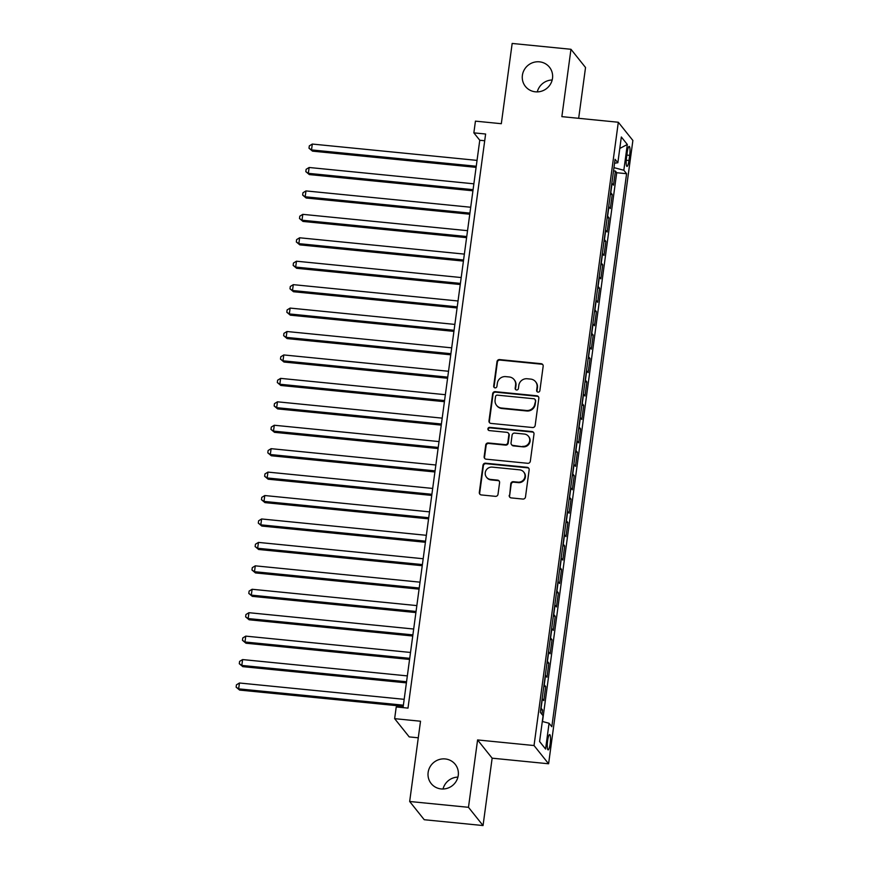 <?xml version="1.0" encoding="UTF-8"?>
<svg xmlns="http://www.w3.org/2000/svg" width="869" height="869" viewBox="0 0 869 869"><rect width="100%" height="100%" fill="white"/><g stroke="black" fill="none" stroke-linecap="round" stroke-linejoin="round"><path stroke-width="1.3" d="M538.03 392.115A1.651 1.597 -38.6 0 0 539.866 390.67L543.168 366.229A2.357 2.281 -38.6 0 0 541.17 363.698L499.61 359.581A2.357 2.281 -38.6 0 0 496.992 361.656L493.69 386.097A1.651 1.597 -38.6 0 0 495.091 387.867A1.651 1.597 -38.6 0 0 496.916 386.412L497.35 383.251A7.56 7.289 -38.6 0 1 505.736 376.625L509.191 376.961A7.56 7.289 -38.6 0 1 515.589 385.054L515.165 388.215A1.651 1.597 -38.6 0 0 516.555 389.985A1.651 1.597 -38.6 0 0 518.391 388.541L518.815 385.38A7.56 7.289 -38.6 0 1 527.201 378.754L530.666 379.09A7.56 7.289 -38.6 0 1 537.064 387.183L536.629 390.344A1.651 1.597 -38.6 0 0 538.03 392.115M445.221 758.941A15.392 14.86 -38.6 0 0 431.165 783.545A15.392 14.86 -38.6 0 0 456.344 781.025A15.392 14.86 -38.6 0 0 445.221 758.941M457.92 777.103A15.392 14.86 -38.6 0 0 443.027 789.009M539.475 61.829A15.392 14.86 -38.6 0 0 525.419 86.433A15.392 14.86 -38.6 0 0 550.598 83.913A15.392 14.86 -38.6 0 0 539.475 61.829M552.173 79.991A15.392 14.86 -38.6 0 0 537.281 91.897M550.153 743.799A7.702 1.434 95.7 0 0 549.653 734.566A7.702 1.434 95.7 0 0 547.633 740.649A7.702 1.434 95.7 0 0 548.133 749.882A7.702 1.434 95.7 0 0 550.153 743.799M509.212 495.373A2.357 2.281 -38.6 0 0 511.211 497.904L522.866 499.056A2.357 2.281 -38.6 0 0 525.484 496.992L529.156 469.847A2.357 2.281 -38.6 0 0 527.157 467.316L485.608 463.199A2.357 2.281 -38.6 0 0 482.979 465.273L479.319 492.408A2.357 2.281 -38.6 0 0 481.307 494.939L495.395 496.34A2.357 2.281 -38.6 0 0 498.013 494.265L499.588 482.653A2.357 2.281 -38.6 0 0 497.589 480.122L490.605 479.427A6.322 6.094 -38.6 0 1 486.043 470.368A6.322 6.094 -38.6 0 1 492.267 467.12L519.629 469.836A6.322 6.094 -38.6 0 1 524.192 478.895A6.322 6.094 -38.6 0 1 517.967 482.143L513.405 481.687A2.357 2.281 -38.6 0 0 510.787 483.761L509.603 495.862A2.357 2.281 -38.6 0 0 509.886 497.307M578.667 118.314L585.532 67.51L570.966 49.283L512.167 43.45L501.315 123.702L475.441 121.139L473.855 132.859L485.619 134.022L407.995 708.116L396.231 706.953L394.645 718.663L409.212 736.901L418.282 737.803M468.478 807.312L483.045 825.55L492.147 758.181L477.581 739.943L468.478 807.312L409.668 801.49L420.52 721.227L394.645 718.663M477.581 739.943L534.033 745.537L618.315 122.247L632.882 140.474L548.6 763.775L534.033 745.537M570.966 49.283L561.863 116.642L618.315 122.247M532.545 427.526A2.357 2.281 -38.6 0 0 535.163 425.452L538.834 398.317A2.357 2.281 -38.6 0 0 536.836 395.786L495.276 391.669A2.357 2.281 -38.6 0 0 492.658 393.744L488.986 420.878A2.357 2.281 -38.6 0 0 490.985 423.409L532.545 427.526M533.99 434.076L530.329 461.222A2.357 2.281 -38.6 0 1 527.7 463.296L486.151 459.18A2.357 2.281 -38.6 0 1 484.152 456.649L485.717 445.026A2.357 2.281 -38.6 0 1 488.335 442.962L505.193 444.635A2.357 2.281 -38.6 0 0 507.811 442.56L508.854 434.858A2.357 2.281 -38.6 0 0 506.855 432.327L489.312 430.589A1.651 1.597 -38.6 0 1 488.117 428.211A1.651 1.597 -38.6 0 1 489.747 427.363L532.002 431.556A2.357 2.281 -38.6 0 1 533.99 434.076M483.045 825.55L424.235 819.717L409.668 801.49M541.941 714.34L542.528 710.016L540.659 709.832M540.909 708.039A9.624 1.771 7.7 0 1 541.083 708.213L542.354 698.85L543.788 700.642L545.689 686.586L543.831 686.401M544.07 684.598A9.624 1.771 7.7 0 1 544.255 684.783L545.526 675.409L546.959 677.212L548.86 663.156L546.992 662.971M547.242 661.168A9.624 1.771 7.7 0 1 547.427 661.352L548.687 651.978L550.131 653.781L552.032 639.714L550.164 639.53M550.403 637.737A9.624 1.771 7.7 0 1 550.588 637.922L551.858 628.548L553.292 630.351L555.193 616.284L553.336 616.099M553.575 614.307A9.624 1.771 7.7 0 1 553.759 614.492L555.03 605.117L556.464 606.91L558.365 592.854L556.497 592.669M556.747 590.877A9.624 1.771 7.7 0 1 556.931 591.061L558.191 581.687L559.636 583.479L561.537 569.423L559.669 569.238M559.908 567.435A9.624 1.771 7.7 0 1 560.092 567.62L561.363 558.246L562.797 560.049L564.698 545.993L562.84 545.808M563.079 544.005A9.624 1.771 7.7 0 1 563.264 544.19L564.535 534.815L565.969 536.618L567.87 522.562L566.001 522.378M566.251 520.574A9.624 1.771 7.7 0 1 566.436 520.759L567.696 511.385L569.141 513.188L571.042 499.121L569.173 498.936M569.412 497.144A9.624 1.771 7.7 0 1 569.597 497.329L570.868 487.954L572.302 489.758L574.203 475.691L572.345 475.506M572.584 473.714A9.624 1.771 7.7 0 1 572.769 473.898L574.04 464.524L575.474 466.316L577.374 452.26L575.506 452.076M575.756 450.283A9.624 1.771 7.7 0 1 575.941 450.457L577.201 441.094L578.645 442.886L580.546 428.83L578.678 428.645M578.917 426.842A9.624 1.771 7.7 0 1 579.102 427.027L580.373 417.652L581.806 419.455L583.707 405.399L581.85 405.215M582.089 403.412A9.624 1.771 7.7 0 1 582.273 403.596L583.544 394.222L584.978 396.025L586.879 381.969L585.011 381.784M585.261 379.981A9.624 1.771 7.7 0 1 585.445 380.166L586.705 370.791L588.15 372.595L590.051 358.528L588.183 358.343M588.422 356.551A9.624 1.771 7.7 0 1 588.606 356.735L589.877 347.361L591.311 349.153L593.212 335.097L591.354 334.913M591.593 333.12A9.624 1.771 7.7 0 1 591.778 333.305L593.049 323.931L594.483 325.723L596.384 311.667L594.515 311.482M594.765 309.679A9.624 1.771 7.7 0 1 594.95 309.864L596.21 300.5L597.655 302.293L599.556 288.236L597.687 288.052M597.926 286.249A9.624 1.771 7.7 0 1 598.111 286.433L599.382 277.059L600.816 278.862L602.717 264.806L600.859 264.621M601.098 262.818A9.624 1.771 7.7 0 1 601.283 263.003L602.554 253.629L603.988 255.432L605.889 241.365L604.02 241.18M604.27 239.388A9.624 1.771 7.7 0 1 604.455 239.572L605.715 230.198L607.159 232.001L609.06 217.934L607.192 217.75M607.431 215.957A9.624 1.771 7.7 0 1 607.616 216.142L608.887 206.768L610.32 208.56L612.221 194.504L610.788 192.701A9.624 1.771 -172.3 0 0 610.603 192.527M610.364 194.319L612.221 194.504M627.222 152.303L626.527 157.463A7.463 1.39 95.7 0 0 627.016 166.413A7.463 1.39 95.7 0 0 628.971 160.515L629.667 155.366A7.463 1.39 95.7 0 0 629.178 146.416A7.463 1.39 95.7 0 0 627.222 152.303M542.31 721.466L549.067 723.258L551.826 726.701L626.592 173.702L623.833 170.248L613.97 167.641M549.067 723.258L545.58 749.035L539.595 741.539L543.082 715.763L540.322 712.319L615.089 159.309L617.848 162.764L621.335 136.987L627.32 144.482L623.833 170.248M542.506 721.52L616.708 172.725L615.393 171.074L613.492 185.13L612.058 183.337A9.624 1.771 -172.3 0 0 611.874 183.153M607.616 216.142L609.06 217.934M604.455 239.572L605.889 241.365M601.283 263.003L602.717 264.806M598.111 286.433L599.556 288.236M594.95 309.864L596.384 311.667M591.778 333.305L593.212 335.097M588.606 356.735L590.051 358.528M585.445 380.166L586.879 381.969M582.273 403.596L583.707 405.399M579.102 427.027L580.546 428.83M575.941 450.457L577.374 452.26M572.769 473.898L574.203 475.691M569.597 497.329L571.042 499.121M566.436 520.759L567.87 522.562M563.264 544.19L564.698 545.993M560.092 567.62L561.537 569.423M556.931 591.061L558.365 592.854M553.759 614.492L555.193 616.284M550.588 637.922L552.032 639.714M547.427 661.352L548.86 663.156M544.255 684.783L545.689 686.586M541.083 708.213L542.528 710.016M492.147 758.181L548.6 763.775M473.855 132.859L479.764 140.246L403.053 707.627M484.706 140.745L479.764 140.246M613.525 170.889L615.393 171.074M616.708 172.725L626.592 173.702M614.568 163.198L617.848 162.764M619.782 148.458L627.32 144.482M545.58 749.035L539.606 741.485M537.183 391.767A1.651 1.597 -38.6 0 1 537.02 390.844L537.455 387.683A7.56 7.289 -38.6 0 0 535.967 382.23L535.576 381.741M514.1 379.612L514.502 380.101A7.56 7.289 -38.6 0 1 515.98 385.554L515.556 388.715A1.651 1.597 -38.6 0 0 515.708 389.638M542.886 364.784A2.357 2.281 -38.6 0 0 541.561 364.198L500.001 360.07A2.357 2.281 -38.6 0 0 497.383 362.145L494.081 386.586A1.651 1.597 -38.6 0 0 494.233 387.509M538.541 396.872A2.357 2.281 -38.6 0 0 537.227 396.275L495.667 392.158A2.357 2.281 -38.6 0 0 493.049 394.233L489.377 421.378A2.357 2.281 -38.6 0 0 489.66 422.812M535.261 400.522A1.651 1.597 -38.6 0 0 533.859 398.752L497.383 395.145A1.651 1.597 -38.6 0 0 495.547 396.59L495.091 399.925A7.56 7.289 -38.6 0 0 501.489 408.017L526.418 410.494A7.56 7.289 -38.6 0 0 534.804 403.857L535.652 401.022A1.651 1.597 -38.6 0 0 535.326 399.827L534.935 399.338M496.579 405.378L496.97 405.866A7.56 7.289 -38.6 0 0 501.88 408.506L501.489 408.017M535.652 401.022L535.195 404.357A7.56 7.289 -38.6 0 1 526.82 410.983L501.88 408.506M508.387 433.153L508.789 433.642A2.357 2.281 -38.6 0 1 509.245 435.347L508.202 443.049A2.357 2.281 -38.6 0 1 505.584 445.124L488.736 443.451A2.357 2.281 -38.6 0 0 486.119 445.525L484.544 457.137A2.357 2.281 -38.6 0 0 484.826 458.582M533.707 432.643A2.357 2.281 -38.6 0 0 532.393 432.045L490.138 427.863A1.651 1.597 -38.6 0 0 488.454 430.231M522.682 446.362A6.322 6.094 -38.6 0 0 528.45 436.271A6.322 6.094 -38.6 0 0 524.344 434.055L514.709 433.099A2.357 2.281 -38.6 0 0 512.091 435.173L511.048 442.875A2.357 2.281 -38.6 0 0 513.047 445.406L523.073 446.851A6.322 6.094 -38.6 0 0 528.841 436.759L528.45 436.271M511.504 444.58L511.906 445.069A2.357 2.281 -38.6 0 0 513.438 445.906L513.047 445.406M523.073 446.851L513.438 445.906M523.725 472.041L524.126 472.54A6.322 6.094 -38.6 0 1 518.358 482.632L513.796 482.186A2.357 2.281 -38.6 0 0 511.178 484.25L509.603 495.862M486.499 477.222L486.89 477.711A6.322 6.094 -38.6 0 0 490.996 479.916L490.605 479.427M499.306 481.209A2.357 2.281 -38.6 0 0 497.98 480.611L490.996 479.916M528.873 468.402A2.357 2.281 -38.6 0 0 527.559 467.815L485.999 463.688A2.357 2.281 -38.6 0 0 483.381 465.762L479.71 492.908A2.357 2.281 -38.6 0 0 479.992 494.342M477.038 160.385L312.308 144.058L311.515 149.913L312.503 151.141L476.093 167.359M312.503 151.141L308.995 148.219L311.515 149.913L476.245 166.24M308.995 148.219L309.31 145.883L312.308 144.058M473.866 183.815L309.136 167.489L308.343 173.344L309.331 174.582L472.932 190.789M309.331 174.582L305.823 171.649L308.343 173.344L473.084 189.67M305.823 171.649L306.138 169.314L309.136 167.489M470.705 207.246L305.975 190.919L305.182 196.774L306.16 198.013L469.76 214.219M306.16 198.013L302.651 195.09L305.182 196.774L469.912 213.101M302.651 195.09L302.966 192.744L305.975 190.919M467.533 230.676L302.803 214.35L302.01 220.205L302.999 221.443L466.588 237.661M302.999 221.443L299.49 218.521L302.01 220.205L466.74 236.531M299.49 218.521L299.805 216.175L302.803 214.35M464.361 254.106L299.631 237.78L298.838 243.646L299.827 244.873L463.427 261.091M299.827 244.873L296.318 241.951L298.838 243.646L463.579 259.972M296.318 241.951L296.633 239.605L299.631 237.78M461.2 277.548L296.47 261.211L295.677 267.076L296.655 268.304L460.255 284.521M296.655 268.304L293.146 265.382L295.677 267.076L460.407 283.403M293.146 265.382L293.461 263.035L296.47 261.211M458.028 300.978L293.298 284.652L292.505 290.507L293.494 291.734L457.083 307.952M293.494 291.734L289.985 288.812L292.505 290.507L457.235 306.833M289.985 288.812L290.3 286.477L293.298 284.652M454.856 324.409L290.127 308.082L289.334 313.937L290.322 315.175L453.922 331.382M290.322 315.175L286.813 312.243L289.334 313.937L454.074 330.263M286.813 312.243L287.128 309.907L290.127 308.082M451.695 347.839L286.966 331.513L286.173 337.368L287.15 338.606L450.75 354.813M287.15 338.606L283.642 335.684L286.173 337.368L450.902 353.694M283.642 335.684L283.957 333.338L286.966 331.513M448.523 371.269L283.794 354.943L283.001 360.809L283.989 362.036L447.578 378.254M283.989 362.036L280.481 359.114L283.001 360.809L447.731 377.135M280.481 359.114L280.796 356.768L283.794 354.943M445.352 394.7L280.622 378.373L279.829 384.239L280.817 385.467L444.417 401.684M280.817 385.467L277.309 382.545L279.829 384.239L444.57 400.566M277.309 382.545L277.624 380.198L280.622 378.373M442.191 418.141L277.461 401.815L276.668 407.67L277.645 408.897L441.246 425.115M277.645 408.897L274.137 405.975L276.668 407.67L441.398 423.996M274.137 405.975L274.463 403.629L277.461 401.815M439.019 441.571L274.289 425.245L273.496 431.1L274.485 432.327L438.074 448.545M274.485 432.327L270.976 429.405L273.496 431.1L438.226 447.426M270.976 429.405L271.291 427.07L274.289 425.245M435.847 465.002L271.117 448.676L270.324 454.53L271.313 455.769L434.913 471.976M271.313 455.769L267.804 452.847L270.324 454.53L435.065 470.857M267.804 452.847L268.119 450.5L271.117 448.676M432.686 488.432L267.956 472.106L267.163 477.961L268.141 479.199L431.741 495.417M268.141 479.199L264.632 476.277L267.163 477.961L431.893 494.287M264.632 476.277L264.958 473.931L267.956 472.106M429.514 511.863L264.784 495.536L263.991 501.402L264.98 502.63L428.569 518.847M264.98 502.63L261.471 499.708L263.991 501.402L428.721 517.728M261.471 499.708L261.786 497.361L264.784 495.536M426.353 535.304L261.612 518.967L260.819 524.833L261.808 526.06L425.408 542.278M261.808 526.06L258.299 523.138L260.819 524.833L425.56 541.159M258.299 523.138L258.614 520.792L261.612 518.967M423.181 558.734L258.451 542.408L257.658 548.263L258.636 549.49L422.236 565.708M258.636 549.49L255.128 546.568L257.658 548.263L422.388 564.589M255.128 546.568L255.453 544.233L258.451 542.408M420.009 582.165L255.28 565.838L254.487 571.693L255.475 572.932L419.064 589.139M255.475 572.932L251.967 569.999L254.487 571.693L419.216 588.02M251.967 569.999L252.282 567.663L255.28 565.838M416.848 605.595L252.108 589.269L251.315 595.124L252.303 596.362L415.903 612.569M252.303 596.362L248.795 593.44L251.315 595.124L416.055 611.45M248.795 593.44L249.11 591.094L252.108 589.269M413.677 629.026L248.947 612.699L248.154 618.554L249.131 619.793L412.732 636.01M249.131 619.793L245.623 616.871L248.154 618.554L412.884 634.891M245.623 616.871L245.949 614.524L248.947 612.699M410.505 652.456L245.775 636.13L244.982 641.995L245.97 643.223L409.56 659.441M245.97 643.223L242.462 640.301L244.982 641.995L409.712 658.322M242.462 640.301L242.777 637.955L245.775 636.13M407.344 675.897L242.603 659.571L241.81 665.426L242.799 666.653L406.399 682.871M242.799 666.653L239.29 663.731L241.81 665.426L406.551 681.752M239.29 663.731L239.605 661.385L242.603 659.571M404.172 699.328L239.442 683.001L238.649 688.856L239.627 690.084L403.227 706.301M239.627 690.084L236.118 687.162L238.649 688.856L403.379 705.183M236.118 687.162L236.444 684.826L239.442 683.001M610.788 192.701L612.058 183.337M626.853 155.084L629.667 155.366M626.256 160.244L628.971 160.515"/></g></svg>
